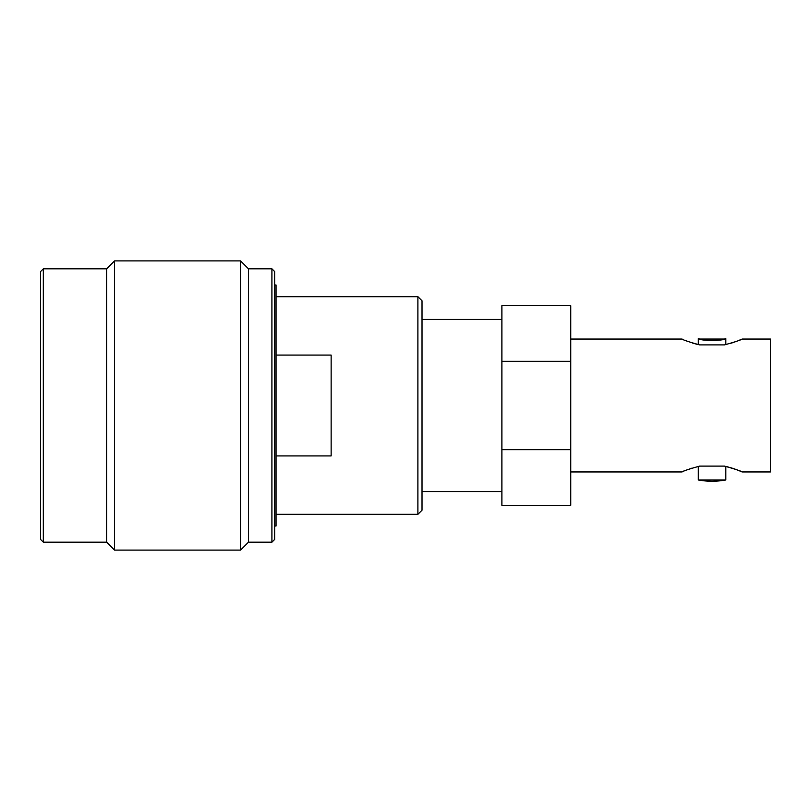 <?xml version="1.0" encoding="UTF-8"?>
<svg xmlns="http://www.w3.org/2000/svg" width="811" height="811" viewBox="0 0 811 811"><rect width="100%" height="100%" fill="white"/><g stroke="black" fill="none" stroke-linecap="round" stroke-linejoin="round"><path stroke-width="1.22" d="M417.898 296.704L422.024 300.83L422.024 510.17L417.898 514.296L417.898 296.704L276.044 296.704M501.897 505.344L501.897 449.73L570.762 449.73L570.762 505.344L501.897 505.344M724.456 344.908L699.66 344.908L724.456 344.908C735.182 341.918 741.041 339.971 742.014 339.049L770.45 339.049L770.45 471.951L742.014 471.951L739.48 470.846M738.993 470.644L734.148 468.788M732.252 468.16L725.825 466.396L725.825 479.98A75.747 75.747 0 0 1 698.291 479.98L725.825 479.98M730.376 343.418L731.106 343.205M731.826 342.982L736.783 341.238M738.851 340.417L740.544 339.697M725.825 344.604L725.825 338.633A45.446 45.446 0 0 1 724.456 339.049L725.825 338.633L724.456 339.322C719.266 340.802 704.739 340.772 699.66 339.322L699.66 339.049A45.446 45.446 0 0 1 698.291 338.633L701.657 339.667M724.456 339.049L699.66 339.049M271.918 268.816L274.665 271.573L274.665 539.427L271.918 542.184L271.918 268.816L248.501 268.816L240.583 260.899L240.583 550.101L114.574 550.101L106.657 542.184L43.307 542.184L43.307 268.816L106.657 268.816L106.657 542.184M43.307 268.816L40.55 271.573L40.55 539.427L43.307 542.184M40.55 521.868L40.55 289.132L40.55 521.868M240.583 260.899L114.574 260.899L106.657 268.816M114.574 260.899L114.574 550.101M248.501 268.816L248.501 542.184L240.583 550.101M271.918 542.184L248.501 542.184M698.291 466.396L698.291 479.98M570.762 471.951L682.102 471.951C682.69 471.171 688.549 469.224 699.66 466.092L724.456 466.092C735.587 469.224 741.436 471.181 742.014 471.951M693.821 343.448L698.291 344.604L698.291 338.633L699.66 339.322M722.307 339.687L723.361 339.515M699.66 344.908C689.056 341.968 683.197 340.012 682.102 339.049L570.762 339.049M685.295 340.427L687.292 341.228M692.3 342.982L692.898 343.165M692.026 468.109L689.887 468.819M685.133 470.644L684.616 470.856M699.66 466.092L724.456 466.092M501.897 449.73L501.897 305.656L570.762 305.656L570.762 449.73M501.897 361.27L570.762 361.27M501.897 491.578L422.024 491.578M501.897 319.422L422.024 319.422M276.044 455.934L331.131 455.934L331.131 355.066L276.044 355.066M417.898 514.296L276.044 514.296M274.665 284.996L276.044 284.996L276.044 526.004L274.665 526.004"/></g></svg>
